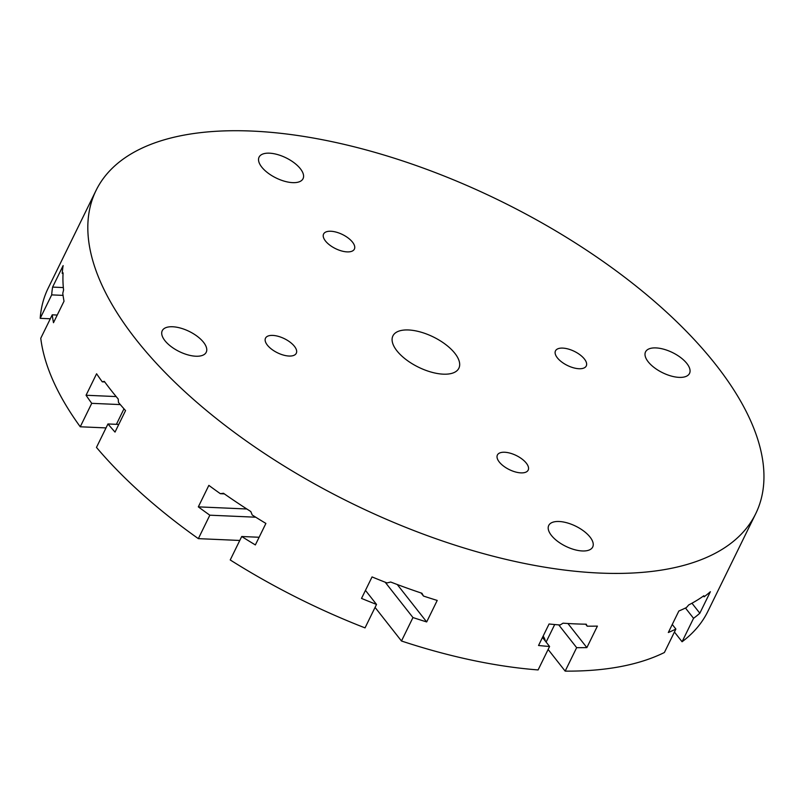 <?xml version="1.0" encoding="UTF-8"?>
<svg xmlns="http://www.w3.org/2000/svg" width="804" height="804" viewBox="0 0 804 804"><rect width="100%" height="100%" fill="white"/><g stroke="black" fill="none" stroke-linecap="round" stroke-linejoin="round"><path stroke-width="1.21" d="M129.193 330.544A367.307 168.468 26.1 0 0 472.883 550.629A367.307 168.468 26.1 0 0 755.74 513.655A367.307 168.468 26.1 0 0 715.861 364.755A367.307 168.468 26.1 0 0 372.202 151.594A367.307 168.468 26.1 0 0 96.038 190.478A367.307 168.468 26.1 0 0 129.193 330.544M375.066 607.402L401.477 640.999L412.965 617.552A367.307 168.468 26.1 0 0 426.683 621.934L437.215 600.437A367.307 168.468 -153.9 0 1 423.497 596.055L421.929 593.262A367.307 168.468 -153.9 0 1 390.694 582.026L387.046 582.94A367.307 168.468 -153.9 0 1 372.051 576.92L361.519 598.417A367.307 168.468 26.1 0 0 376.523 604.437L365.036 627.884A367.307 168.468 26.1 0 1 230.225 559.956L241.713 536.509A367.307 168.468 26.1 0 0 255.36 544.931L265.893 523.434A367.307 168.468 -153.9 0 1 252.235 515.012L250.788 511.525A367.307 168.468 -153.9 0 1 223.472 493.264L220.356 493.696A367.307 168.468 -153.9 0 1 208.849 485.375L198.317 506.862A367.307 168.468 26.1 0 0 209.834 515.193L198.347 538.64A367.307 168.468 26.1 0 1 96.47 447.406L107.957 423.959A367.307 168.468 26.1 0 0 115.022 432.09L125.555 410.593A367.307 168.468 -153.9 0 1 118.489 402.462L118.208 399.035A367.307 168.468 -153.9 0 1 104.299 381.357L102.269 381.84A367.307 168.468 -153.9 0 1 96.591 373.77L86.058 395.256A367.307 168.468 26.1 0 0 91.736 403.337L120.288 404.583M401.477 640.999A367.307 168.468 26.1 0 0 538.097 669.933L549.584 646.486A367.307 168.468 26.1 0 1 538.539 645.491L549.072 623.994A367.307 168.468 -153.9 0 0 560.117 624.989L563.061 623.18A367.307 168.468 -153.9 0 0 586.257 624.195L587.181 626.175A367.307 168.468 -153.9 0 0 597.402 626.105L586.87 647.602A367.307 168.468 26.1 0 1 576.649 647.662L565.162 671.119A367.307 168.468 26.1 0 0 664.395 652.506L675.883 629.06A367.307 168.468 26.1 0 1 668.325 632.507L678.857 611.01A367.307 168.468 -153.9 0 0 686.415 607.563L688.706 604.94A367.307 168.468 -153.9 0 0 703.862 595.724L704.093 596.809A367.307 168.468 -153.9 0 0 710.364 591.724L699.832 613.221A367.307 168.468 26.1 0 1 693.561 618.306L682.073 641.753A367.307 168.468 26.1 0 0 707.872 611.362L755.74 513.655M96.038 190.478L48.17 288.184A367.307 168.468 26.1 0 0 40.2 318.334L51.687 294.887L63.054 295.38M91.736 403.337L80.249 426.783A367.307 168.468 26.1 0 1 40.763 338.273L52.25 314.826A367.307 168.468 26.1 0 0 53.486 322.705L64.019 301.209A367.307 168.468 -153.9 0 1 62.782 293.329L63.576 289.953A367.307 168.468 -153.9 0 1 63.084 272.857L62.22 273.39A367.307 168.468 -153.9 0 1 63.124 265.611L52.602 287.098A367.307 168.468 26.1 0 0 51.687 294.887M40.2 318.334L50.32 318.776M548.127 649.451L565.162 671.119M545.293 641.019A24.492 11.236 26.1 0 0 543.142 636.095M546.117 642.074L554.71 624.537M645.622 351.73A24.492 11.236 26.1 0 0 645.542 351.871A24.492 11.236 26.1 0 0 648.205 361.8A24.492 11.236 26.1 0 0 671.119 376.011A24.492 11.236 26.1 0 0 689.52 373.418A24.492 11.236 26.1 0 0 672.636 352.634A24.492 11.236 26.1 0 0 645.622 351.73M189.935 331.781A24.492 11.236 26.1 0 0 162.247 330.715A24.492 11.236 26.1 0 0 164.91 340.645A24.492 11.236 26.1 0 0 187.814 354.855A24.492 11.236 26.1 0 0 206.226 352.263A24.492 11.236 26.1 0 0 189.935 331.781M220.356 493.696L224.336 493.877M198.347 538.64L239.773 540.459M209.834 515.193L255.732 517.203M107.957 423.959L118.781 424.432M198.317 506.862L246.828 508.992M385.176 582.207L412.965 617.552M542.479 637.441L549.584 646.486M397.256 584.518L426.683 621.934M421.075 592.97L423.497 596.055M573.051 524.952A24.492 11.236 26.1 0 0 548.73 525.454A24.492 11.236 26.1 0 0 551.383 535.384A24.492 11.236 26.1 0 0 574.297 549.594A24.492 11.236 26.1 0 0 592.709 547.001A24.492 11.236 26.1 0 0 573.051 524.952M585.624 624.185L587.181 626.175M567.915 623.502L586.87 647.602M672.265 624.467L675.883 629.06M558.73 624.879L576.649 647.662M674.425 632.024L682.073 641.753M116.399 424.331L123.987 408.824M365.458 590.377L376.523 604.437M557.343 357.82A17.145 7.859 26.1 0 0 573.383 367.77A17.145 7.859 26.1 0 0 586.267 365.951A17.145 7.859 26.1 0 0 574.337 351.358A17.145 7.859 26.1 0 0 555.484 350.876A17.145 7.859 26.1 0 0 557.343 357.82M267.37 345.127A17.145 7.859 26.1 0 0 283.4 355.077A17.145 7.859 26.1 0 0 296.294 353.268A17.145 7.859 26.1 0 0 284.355 338.665A17.145 7.859 26.1 0 0 265.501 338.182A17.145 7.859 26.1 0 0 267.37 345.127M396.895 350.795A36.733 16.844 26.1 0 0 431.256 372.111A36.733 16.844 26.1 0 0 458.873 368.222A36.733 16.844 26.1 0 0 421.557 332.323A36.733 16.844 26.1 0 0 392.905 335.911A36.733 16.844 26.1 0 0 396.895 350.795M261.722 167.061A24.492 11.236 26.1 0 0 284.636 181.272A24.492 11.236 26.1 0 0 303.048 178.679A24.492 11.236 26.1 0 0 283.38 156.629A24.492 11.236 26.1 0 0 259.069 157.132A24.492 11.236 26.1 0 0 261.722 167.061M325.459 240.979A17.145 7.859 26.1 0 0 341.489 250.928A17.145 7.859 26.1 0 0 354.383 249.109A17.145 7.859 26.1 0 0 342.444 234.507A17.145 7.859 26.1 0 0 323.59 234.034A17.145 7.859 26.1 0 0 325.459 240.979M499.254 461.968A17.145 7.859 26.1 0 0 515.294 471.918A17.145 7.859 26.1 0 0 528.178 470.109A17.145 7.859 26.1 0 0 516.248 455.506A17.145 7.859 26.1 0 0 497.395 455.024A17.145 7.859 26.1 0 0 499.254 461.968M241.713 536.509L259.119 537.263M691.963 603.221L699.832 613.221M52.25 314.826L57.245 315.047M86.058 395.256L116.168 396.573M102.269 381.84L104.741 381.95M703.47 596.015L704.093 596.809M685.47 608.025L693.561 618.306M62.22 273.39L63.054 273.43M52.602 287.098L63.335 287.571M80.249 426.783L106.027 427.909"/></g></svg>

